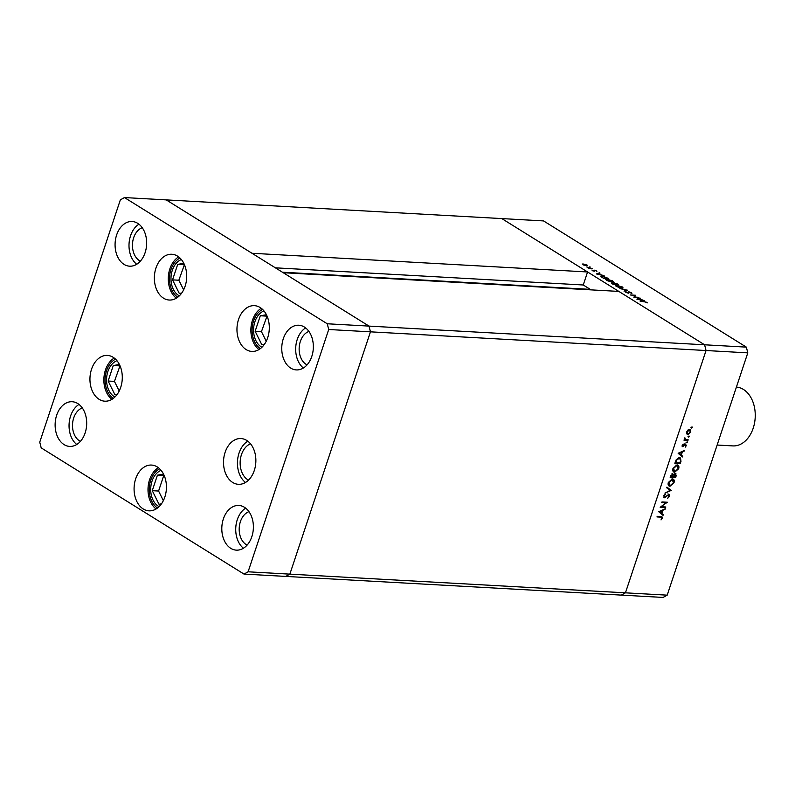 <?xml version="1.0" encoding="UTF-8"?>
<svg xmlns="http://www.w3.org/2000/svg" width="795" height="795" viewBox="0 0 795 795"><rect width="100%" height="100%" fill="white"/><g stroke="black" fill="none" stroke-linecap="round" stroke-linejoin="round"><path stroke-width="1.19" d="M327.262 323.774L124.467 197.567L120.353 199.843L39.75 442.139L41.191 447.873L243.995 574.079L248.1 571.804L328.713 329.508L327.262 323.774L369.019 326.099L370.46 331.833L369.019 326.099L704.599 344.791L618.828 291.417L283.249 272.715L369.019 326.099L166.215 199.893L251.995 253.267L587.575 271.97L501.804 218.585L543.561 220.921L746.356 347.127L747.797 352.861L667.194 595.157L663.09 597.433L621.332 595.107L625.446 592.832L667.194 595.157M124.467 197.567L501.804 218.585L704.599 344.791L706.049 350.525L625.446 592.832L621.332 595.107L285.753 576.415L289.857 574.139L285.753 576.415L243.995 574.079M248.1 571.804L289.857 574.139L370.46 331.833L289.857 574.139L625.446 592.832L706.049 350.525L747.797 352.861M587.575 271.97L583.242 284.988L590.278 289.36A2.037 1.431 93.2 0 1 590.755 289.857M328.713 329.508L706.049 350.525L704.599 344.791L746.356 347.127M583.242 284.988L275.388 267.826M661.559 506.763L665.812 507.001L665.604 507.627L660.188 507.329L666.031 502.798L661.768 502.569L661.977 501.933L667.393 502.241L661.142 506.504M668.694 494.252L669.499 496.338L667.601 498.405L668.943 496.309L668.476 494.887L664.511 497.779L663.825 495.981L665.355 494.162L664.352 496.08L664.7 497.143L669.132 494.381M663.656 495.643L664.7 497.143M671.338 490.376L664.908 493.129L670.175 490.356L666.687 487.782L666.916 487.106L671.308 490.465M670.423 485.646L669.281 485.844L669.976 486.272C668.297 485.984 667.74 484.721 668.317 482.476L672.401 478.898C674.071 479.196 674.607 480.478 674.021 482.734L669.976 486.272L669.042 485.993M672.401 478.898L673.325 479.176M675.094 471.624L673.941 471.823L674.637 472.26C672.958 471.972 672.411 470.7 672.977 468.454L677.062 464.886C678.731 465.184 679.278 466.456 678.682 468.712L674.637 472.26L673.713 471.982M677.062 464.886L677.986 465.154M682.458 456.946L678.155 453.319L684.674 450.298L682.358 451.928L681.305 455.098L682.686 456.26L682.458 456.946M691.64 427.104L692.316 427.521L691.67 428.088L692.057 426.915M689.643 429.34L690.795 432.102L687.874 434.646L686.701 433.861L686.701 431.874L688.003 429.966L690.289 429.538M688.132 434.02L687.178 434.209L687.874 434.646L686.701 433.861M687.953 436.723L688.599 436.167L689.295 436.604L688.649 437.161L689.036 435.988M688.172 439.784L687.953 440.42L683.998 440.191L684.793 439.595L684.873 437.777L685.519 439.526L688.172 439.784M684.306 438.025L685.519 439.526M686.075 442.388L687.417 442.259L686.771 442.825L687.158 441.652M682.219 446.343L682.816 446.72L682.209 445.369L683.213 444.087L683.004 446.084L685.628 444.127L686.274 445.697L685.25 447.128L685.439 444.763L682.448 446.611M682.299 445.15L683.004 446.084M685.777 445.697L684.853 444.395M679.516 457.701L680.51 457.99L680.967 461.428L680.242 463.594L674.836 463.296L676.237 459.669L679.516 457.701M675.422 473.393L676.217 475.718L675.581 477.616L670.175 477.318L672.709 473.79L673.594 474.665L675.909 473.542M672.709 473.79L672.014 473.363M663.03 515.359L658.727 511.732L665.236 508.711L662.931 510.33L661.877 513.51L663.259 514.673L663.03 515.359M661.659 518.191L660.585 517.138L656.988 516.939L657.197 516.313L661.967 516.74L662.205 518.26L661.023 519.91L661.659 518.191L660.585 517.138L657.117 516.551M634.599 297.072L638.852 297.31L633.873 297.27L634.827 295.462L630.137 294.945L635.543 295.253L634.519 297.31M628.259 293.186L628.736 291.765L631.588 292.709L631.886 293.564L629.163 292.033L628.328 293.186L625.864 292.371L625.486 291.616L627.871 292.918L628.736 291.765L628.13 292.381M631.369 293.355L631.588 292.709L631.886 293.564M631.2 293.295L631.031 292.679M628.805 292.113L628.885 293.067M626.212 291.884L626.4 292.649M627.315 290.125L624.025 291.149L626.202 290.086L619.852 288.545L627.295 290.195M622.147 286.836L623.141 287.959L621.899 288.277L616.503 286.538L615.489 285.405L616.761 285.087L622.058 287.124M612.428 280.784L613.412 281.907L612.17 282.225L606.774 280.496L605.76 279.353L607.032 279.045L612.329 281.072M604.13 275.696L596.349 273.927L599.519 272.834L599.996 273.122L598.983 273.48L601.179 274.851L604.13 275.696M586.829 266.047L582.238 263.99L587.028 265.013L586.829 266.047L587.744 265.808M590.148 266.961L589.244 266.911L590.148 266.961M592.225 268.293L588.707 268.342L587.088 267.299L592.146 268.531M594.402 271.184L594.412 270.459L594.163 271.194L591.878 270.042L593.706 270.916L594.213 270.131L596.389 270.847L594.67 270.409L594.163 271.194L594.402 270.479M592.514 270.24L592.653 270.797M593.954 270.837L593.726 270.3M596.25 271.254L596.876 271.443M601 276.71L602.113 275.945L608.741 278.568L603.335 278.27L600.772 276.223M617.149 283.805L618.47 284.62L613.054 284.322L611.902 282.841L614.068 282.752L617.069 284.063M612.11 283.726L611.902 282.841L611.703 283.457M613.561 283.427L614.068 282.752L613.8 283.537M644.646 300.917L636.865 299.139L640.035 298.046L640.512 298.334L639.488 298.691L644.646 300.917M646.216 302.12L640.104 301.156L643.761 301.355L647.339 302.865L646.216 302.12M583.6 264.029L583.421 264.815L586.402 265.778L586.541 264.993L583.6 264.029L583.351 265.023M586.322 265.997L586.541 264.993M593.865 271.155L594.213 270.131M599.351 273.351L599.519 272.834M598.655 273.589L597.443 274.007L600.394 274.672L598.655 273.589M603.455 278.031L607.758 278.27L602.55 276.213L601.765 276.899L603.375 278.27M601.666 277.216L601.517 276.441L601.328 276.978M607.469 279.313L606.476 279.562L607.31 280.506L612.716 281.708L611.892 280.764L607.469 279.313M612.349 283.119L613.174 284.083L614.913 284.173L612.349 283.119L612.498 283.974M615.171 284.024L617.476 284.322L614.505 283.02L615.042 284.431M614.227 283.765L614.505 283.02M617.188 285.365L616.195 285.614L617.029 286.558L622.435 287.76L621.611 286.816L617.188 285.365M634.221 297.29L634.827 295.462M635.374 295.77L635.543 295.253M639.866 298.562L640.035 298.046M639.17 298.801L637.958 299.218L640.899 299.884L639.17 298.801M691.62 427.094L690.974 427.65M689.901 429.38L690.298 430.522M688.738 429.538L689.921 430.125L688.669 429.538M686.502 432.987L688.082 434.02L690.308 432.083L689.434 429.976L687.188 431.904L688.082 434.02M687.347 439.744L687.953 440.42M687.268 439.983L684.127 439.814M684.932 443.699L685.578 445.26M685.081 445.27L684.743 444.326L685.081 445.27M682.15 445.607L683.501 446.522M682.816 446.084L682.12 446.283M683.899 450.646L684.445 450.984M681.822 451.59L682.358 451.928M680.639 454.591L681.305 455.098M680.609 454.67L682.686 456.26M681.991 455.833L681.802 456.4M678.652 453.021L680.868 454.73L681.703 452.226L679.218 453.349L680.868 454.73M681.156 451.888L681.703 452.226M678.682 453.011L679.218 453.349M679.636 462.928L680.242 463.594M679.556 463.167L674.965 462.909M680.132 457.811L680.639 459.351M678.612 457.9L680.073 458.546L678.244 457.91M675.601 462.7L679.904 462.938L680.699 460.126L679.308 458.327L676.634 460.057L675.601 462.7L675.134 462.412M673.941 471.823L673.385 471.713M677.608 464.986L678.254 466.675M676.157 465.085L677.588 465.731L675.879 465.085M672.729 469.984L674.846 471.624L678.125 468.712L676.853 465.512L673.544 468.454L674.846 471.624M674.965 476.94L675.581 477.616M674.885 477.189L670.294 476.93M674.726 472.965L675.521 475.291M675.72 475.42L676.217 475.718M671.219 475.867L670.93 476.712L672.669 476.811L672.51 474.426L670.761 475.579M673.365 476.424L675.233 476.96L675.213 474.029L673.365 476.424L672.888 476.135M673.166 474.685L673.862 475.122M669.281 485.844L668.714 485.735M672.948 479.007L673.594 480.687M671.487 479.097L672.928 479.753L671.219 479.107M668.058 484.006L670.175 485.646L673.454 482.724L672.182 479.534L668.883 482.476L670.175 485.646M670.612 490.038L670.056 490.267M666.896 487.176L670.642 489.939M664.948 497.114L665.465 497.432M664.769 496.994L663.815 497.342M664.988 494.43L665.504 494.748M667.999 493.824L668.804 495.911M664.988 506.952L665.604 507.627M664.908 507.2L660.546 506.952M661.897 502.182L666.031 502.798M666.349 502.182L665.753 502.629M664.471 509.058L665.018 509.386M662.394 509.993L662.931 510.33M661.211 512.994L661.877 513.51M661.182 513.073L663.259 514.673M662.563 514.236L662.374 514.802M659.224 511.423L661.44 513.133L662.265 510.629L659.79 511.751L661.44 513.133M661.728 510.291L662.265 510.629M659.254 511.414L659.79 511.751M661.519 516.591L661.609 517.436M660.963 517.754L659.9 516.71M266.414 314.75L260.303 315.764L255.145 331.276L261.883 344.841L264.318 344.444M267.021 316.042L261.456 331.634L266.226 341.234M261.456 331.634L255.145 331.276M266.613 316.112L260.303 315.764M183.824 263.354L177.712 264.357L172.545 279.88L179.292 293.444L181.727 293.037M184.43 264.646L178.855 280.228L183.635 289.837M178.855 280.228L172.545 279.88M184.023 264.715L177.712 264.357M119.409 364.507L113.288 365.521L108.13 381.034L114.868 394.598L117.302 394.201M120.005 365.799L114.44 381.391L119.21 390.991M114.44 381.391L108.13 381.034M119.598 365.869L113.288 365.521M163.541 474.158L157.43 475.162L152.272 490.684L159.01 504.249L161.445 503.851M164.148 475.45L157.43 475.162M163.74 475.519L158.583 491.042L163.353 500.641M158.583 491.042L152.272 490.684M116.945 360.691A19.1 13.455 -86.8 0 0 107.882 371.513A19.1 13.455 -86.8 0 0 114.917 397.003M161.077 470.342A19.1 13.455 -86.8 0 0 152.024 481.164A19.1 13.455 -86.8 0 0 159.06 506.654M250.514 443.819A19.1 13.455 -86.8 0 0 241.461 454.641A19.1 13.455 -86.8 0 0 248.497 480.14M263.95 310.934A19.1 13.455 -86.8 0 0 254.897 321.756A19.1 13.455 -86.8 0 0 261.933 347.246M181.359 259.538A19.1 13.455 -86.8 0 0 172.296 270.36A19.1 13.455 -86.8 0 0 179.332 295.849M178.646 256.884A22.916 16.148 -86.8 0 0 169.872 268.839A22.916 16.148 -86.8 0 0 176.341 298.175M185.116 286.22A22.916 16.148 93.2 0 1 169.255 300.033A22.916 16.148 93.2 0 1 155.949 268.064A22.916 16.148 93.2 0 1 171.809 254.261A22.916 16.148 93.2 0 1 185.116 286.22M261.237 308.291A22.916 16.148 -86.8 0 0 252.462 320.246A22.916 16.148 -86.8 0 0 258.941 349.571M267.716 337.627A22.916 16.148 93.2 0 1 251.856 351.43A22.916 16.148 93.2 0 1 238.55 319.471A22.916 16.148 93.2 0 1 254.4 305.658A22.916 16.148 93.2 0 1 267.716 337.627M247.802 441.175A22.916 16.148 -86.8 0 0 239.027 453.13A22.916 16.148 -86.8 0 0 245.506 482.466M254.281 470.511A22.916 16.148 93.2 0 1 238.421 484.314A22.916 16.148 93.2 0 1 225.104 452.355A22.916 16.148 93.2 0 1 240.964 438.552A22.916 16.148 93.2 0 1 254.281 470.511M158.364 467.699A22.916 16.148 -86.8 0 0 149.589 479.653A22.916 16.148 -86.8 0 0 156.068 508.979M164.843 497.024A22.916 16.148 93.2 0 1 148.983 510.837A22.916 16.148 93.2 0 1 135.667 478.878A22.916 16.148 93.2 0 1 151.527 465.065A22.916 16.148 93.2 0 1 164.843 497.024M114.222 358.048A22.916 16.148 -86.8 0 0 105.447 370.003A22.916 16.148 -86.8 0 0 111.926 399.328M120.701 387.384A22.916 16.148 93.2 0 1 104.841 401.187A22.916 16.148 93.2 0 1 91.534 369.228A22.916 16.148 93.2 0 1 107.395 355.415A22.916 16.148 93.2 0 1 120.701 387.384M116.627 234.982A22.369 15.761 -86.8 0 0 129.615 266.186A22.369 15.761 -86.8 0 0 145.097 252.711A22.369 15.761 -86.8 0 0 132.109 221.507A22.369 15.761 -86.8 0 0 116.627 234.982M138.936 224.2A22.369 15.761 -86.8 0 0 130.549 235.757A22.369 15.761 -86.8 0 0 136.71 264.268M223.355 518.946A22.369 15.761 -86.8 0 0 236.353 550.14A22.369 15.761 -86.8 0 0 251.836 536.665A22.369 15.761 -86.8 0 0 238.838 505.461A22.369 15.761 -86.8 0 0 223.355 518.946M245.665 508.154A22.369 15.761 -86.8 0 0 237.278 519.721A22.369 15.761 -86.8 0 0 243.439 548.232M56.674 415.209A22.369 15.761 -86.8 0 0 69.662 446.412A22.369 15.761 -86.8 0 0 85.145 432.927A22.369 15.761 -86.8 0 0 72.156 401.733A22.369 15.761 -86.8 0 0 56.674 415.209M78.983 404.426A22.369 15.761 -86.8 0 0 70.596 415.984A22.369 15.761 -86.8 0 0 76.757 444.494M283.308 338.72A22.369 15.761 -86.8 0 0 296.306 369.913A22.369 15.761 -86.8 0 0 311.789 356.438A22.369 15.761 -86.8 0 0 298.791 325.234A22.369 15.761 -86.8 0 0 283.308 338.72M305.618 327.928A22.369 15.761 -86.8 0 0 297.231 339.495A22.369 15.761 -86.8 0 0 303.392 368.005M307.049 364.875A17.46 12.303 93.2 0 1 300.351 341.433A17.46 12.303 93.2 0 1 308.917 331.435M82.282 407.934A17.46 12.303 -86.8 0 0 73.716 417.932A17.46 12.303 -86.8 0 0 80.414 441.374M248.964 511.662A17.46 12.303 -86.8 0 0 240.398 521.659A17.46 12.303 -86.8 0 0 247.096 545.102M140.367 261.148A17.46 12.303 93.2 0 1 133.669 237.705A17.46 12.303 93.2 0 1 142.235 227.708M755.24 414.165L755.25 414.424A27.288 19.229 93.2 0 1 754.892 420.843L754.853 421.092A29.465 20.759 -86.8 0 0 755.24 414.165A29.465 20.759 -86.8 0 0 736.418 387.085M717.14 445.031L732.821 445.906A29.465 20.759 -86.8 0 0 753.213 428.157A29.465 20.759 -86.8 0 0 754.853 421.092M590.278 289.36L282.424 272.208M628.626 293.176L628.825 292.61M262.549 309.414A21.177 14.916 -86.8 0 0 253.575 320.932A21.177 14.916 -86.8 0 0 260.363 348.608M179.958 258.017A21.177 14.916 -86.8 0 0 170.985 269.535A21.177 14.916 -86.8 0 0 177.772 297.201M115.533 359.171A21.177 14.916 -86.8 0 0 106.56 370.689A21.177 14.916 -86.8 0 0 113.347 398.365M159.676 468.821A21.177 14.916 -86.8 0 0 151.845 501.357A21.177 14.916 -86.8 0 0 157.489 508.015M606.476 279.562L606.277 280.148M612.716 281.708L612.538 282.235M616.195 285.614L615.996 286.2M622.435 287.76L622.266 288.277M685.618 444.812L684.932 444.385M661.47 517.297L660.774 516.869"/></g></svg>
